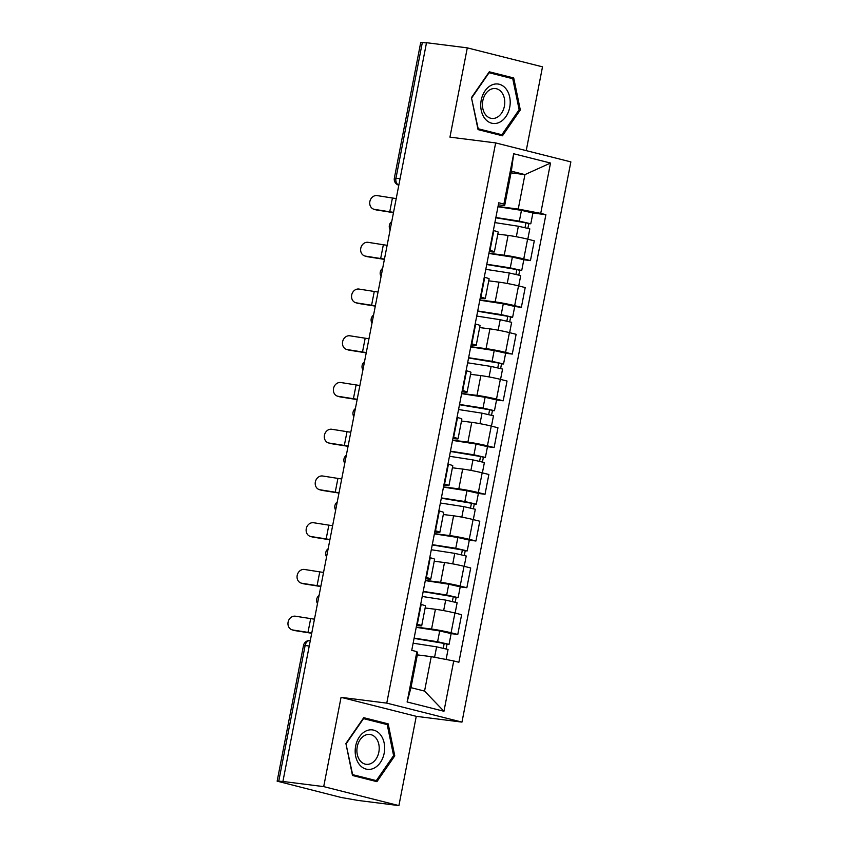 <?xml version="1.0" encoding="UTF-8"?>
<svg xmlns="http://www.w3.org/2000/svg" width="848" height="848" viewBox="0 0 848 848"><rect width="100%" height="100%" fill="white"/><g stroke="black" fill="none" stroke-linecap="round" stroke-linejoin="round"><path stroke-width="1.27" d="M526.226 150.626L542.508 66.844L467.301 47.859L426.512 42.707L282.914 781.464L323.703 786.615L398.91 805.6L416.262 716.327L461.969 722.104L570.863 161.894L495.656 142.909L386.762 703.119L341.055 697.342L323.703 786.615M398.91 805.6L358.121 800.448L341.087 797.459L277.137 781.156L303.51 645.445L305.132 645.508L278.748 781.209L277.137 781.156M467.301 47.859L449.949 137.132L495.656 142.909M400.086 178.684L394.352 178.112L420.735 42.4L422.346 42.464L395.974 178.165A6.116 4.505 97.2 0 0 398.825 185.15M426.459 42.983L422.346 42.464M278.748 781.209L282.914 781.464M416.262 627.117L431.568 629.046A14.066 0.848 11 0 1 451.083 632.788L457.772 634.474L461.619 614.705L454.931 613.019A14.066 0.848 -169 0 0 435.416 609.277L425.155 607.984M421.7 625.76L425.537 605.981A14.066 0.848 -169 0 0 421.159 604.497L417.322 624.266A14.066 0.848 11 0 1 421.7 625.76A14.066 0.848 11 0 1 417.979 625.623L416.591 625.442M451.136 633.636L457.772 634.474M425.346 580.382L440.653 582.322A14.066 0.848 11 0 1 460.167 586.053L466.856 587.738L470.704 567.969L464.015 566.284A14.066 0.848 -169 0 0 444.5 562.542L434.24 561.249M425.919 577.414L426.406 577.53A14.066 0.848 11 0 1 430.784 579.025A14.066 0.848 11 0 1 427.063 578.887L425.664 578.707M460.22 586.901L466.856 587.738M430.784 579.025L434.621 559.245A14.066 0.848 -169 0 0 430.243 557.761L429.766 557.634M434.43 533.646L449.737 535.586A14.066 0.848 11 0 1 469.251 539.317L475.94 541.013L479.788 521.234L473.099 519.548A14.066 0.848 -169 0 0 453.585 515.807L443.324 514.513M435.003 530.678L435.49 530.795A14.066 0.848 11 0 1 439.868 532.29A14.066 0.848 11 0 1 436.148 532.152L434.748 531.972M469.304 540.165L475.94 541.013M439.868 532.29L443.705 512.521A14.066 0.848 -169 0 0 439.328 511.026L438.851 510.899M443.515 486.911L458.821 488.851A14.066 0.848 11 0 1 478.336 492.582L485.024 494.278L488.872 474.498L482.183 472.813A14.066 0.848 -169 0 0 462.669 469.082L452.408 467.778M444.087 483.943L444.575 484.06A14.066 0.848 11 0 1 448.952 485.554A14.066 0.848 11 0 1 445.232 485.416L443.833 485.247M478.389 493.441L485.024 494.278M448.952 485.554L452.79 465.785A14.066 0.848 -169 0 0 448.412 464.291L447.935 464.174M452.599 440.176L467.905 442.115A14.066 0.848 11 0 1 487.42 445.857L494.108 447.543L497.956 427.774L491.268 426.078A14.066 0.848 -169 0 0 471.753 422.346L461.492 421.043M453.171 437.208L453.659 437.324A14.066 0.848 11 0 1 458.037 438.819A14.066 0.848 11 0 1 454.316 438.681L452.917 438.511M487.473 446.705L494.108 447.543M458.037 438.819L461.874 419.05A14.066 0.848 -169 0 0 457.496 417.555L457.019 417.439M461.683 393.451L476.989 395.38A14.066 0.848 11 0 1 496.504 399.122L503.193 400.807L507.04 381.038L500.352 379.342A14.066 0.848 -169 0 0 480.837 375.611L470.576 374.318M462.255 390.472L462.743 390.599A14.066 0.848 11 0 1 467.121 392.083A14.066 0.848 11 0 1 463.4 391.946L462.001 391.776M496.557 399.97L503.193 400.807M467.121 392.083L470.958 372.314A14.066 0.848 -169 0 0 466.58 370.82L466.103 370.703M470.767 346.715L486.074 348.645A14.066 0.848 11 0 1 505.588 352.386L512.277 354.072L516.125 334.303L509.436 332.617A14.066 0.848 -169 0 0 489.921 328.876L479.661 327.582M471.34 343.737L471.827 343.864A14.066 0.848 11 0 1 476.205 345.359A14.066 0.848 11 0 1 472.484 345.221L471.085 345.041M505.641 353.234L512.277 354.072M476.205 345.359L480.042 325.579A14.066 0.848 -169 0 0 475.664 324.095L475.187 323.968M479.851 299.98L495.158 301.909A14.066 0.848 11 0 1 514.672 305.651L521.361 307.336L525.209 287.567L518.52 285.882A14.066 0.848 -169 0 0 499.006 282.14L488.745 280.847M480.424 297.012L480.911 297.129A14.066 0.848 11 0 1 485.289 298.623A14.066 0.848 11 0 1 481.569 298.485L480.169 298.305M514.725 306.499L521.361 307.336M485.289 298.623L489.126 278.844A14.066 0.848 -169 0 0 484.749 277.36L484.272 277.232M488.936 253.245L504.242 255.184A14.066 0.848 11 0 1 523.757 258.916L530.445 260.601L534.293 240.832L527.604 239.147A14.066 0.848 -169 0 0 508.09 235.405L497.829 234.112M489.508 250.277L489.996 250.393A14.066 0.848 11 0 1 494.373 251.888A14.066 0.848 11 0 1 490.653 251.75L489.254 251.57M523.81 259.764L530.445 260.601M494.373 251.888L498.211 232.119A14.066 0.848 -169 0 0 493.833 230.624L493.356 230.497M431.25 656.638L453.733 660.942L443.949 711.271L407.114 701.974L416.898 651.646L417.651 653.204L410.962 687.654L424.551 691.088L431.25 656.638L417.333 654.879M511.026 172.854L524.944 174.614L511.355 171.19L504.655 205.64L503.892 204.071L498.741 202.778L411.746 650.342L416.898 651.646M503.892 204.071L513.676 153.753L550.511 163.049L540.727 213.378L518.245 209.064L524.944 174.614L550.511 163.049M453.733 660.942L458.885 662.246L545.889 214.671L540.727 213.378M461.969 722.104L386.762 703.119M416.262 716.327L341.055 697.342M363.739 717.684L345.899 743.505L352.492 775.496L376.925 781.665L394.765 755.844L388.172 723.853L363.739 717.684M489.285 71.794L471.446 97.626L478.049 129.617L502.472 135.786L520.312 109.954L513.718 77.963L489.285 71.794M498.02 206.509L518.245 209.064M504.655 205.64L498.338 204.834M532.894 213.028L545.889 214.671M443.949 711.271L424.551 691.088M407.114 701.974L410.962 687.654M511.355 171.19L513.676 153.753M380.275 722.856L388.172 723.853M393.536 755.685L394.765 755.844M505.821 76.967L513.718 77.963M519.082 109.805L520.312 109.954M314.46 619.167A18.953 1.145 11 0 1 310.675 618.605L295.443 616.21A7.028 6.063 -73.1 0 0 288.193 621.732A7.028 6.063 -73.1 0 0 292.062 629.82A7.028 6.063 -73.1 0 0 292.761 629.99L294.691 630.573A7.028 6.063 106.9 0 1 293.991 630.414L292.062 629.82M311.778 632.947A18.953 1.145 11 0 1 307.994 632.385L292.761 629.99M294.691 630.573L309.923 632.979A22.928 1.389 -169 0 0 311.725 633.255M413.135 643.197L436.614 646.833L448.051 649.462L446.112 659.479M414.068 638.385L445.147 643.611L444.172 643.568L443.292 648.095M414.121 638.109L437.6 641.745L449.048 644.363L447.023 644.289L446.154 648.773M416.22 627.329L439.699 630.965L451.147 633.583L449.048 644.363M444.235 643.282L447.023 644.289M323.544 572.432A18.953 1.145 11 0 1 319.76 571.881L304.527 569.474A7.028 6.063 -73.1 0 0 297.277 575.008A7.028 6.063 -73.1 0 0 301.146 583.085A7.028 6.063 -73.1 0 0 301.846 583.254L303.775 583.837A7.028 6.063 106.9 0 1 303.075 583.678L301.146 583.085M320.862 586.212A18.953 1.145 11 0 1 317.078 585.661L301.846 583.254M303.775 583.837L319.007 586.244A22.928 1.389 -169 0 0 320.809 586.519M332.628 525.696A18.953 1.145 11 0 1 328.844 525.145L313.612 522.739A7.028 6.063 -73.1 0 0 306.361 528.272A7.028 6.063 -73.1 0 0 310.23 536.36A7.028 6.063 -73.1 0 0 310.93 536.519L312.859 537.102A7.028 6.063 106.9 0 1 312.159 536.943L310.23 536.36M329.946 539.476A18.953 1.145 11 0 1 326.162 538.925L310.93 536.519M312.859 537.102L328.091 539.508A22.928 1.389 -169 0 0 329.893 539.784M373.767 768.288A19.875 14.649 97.2 0 0 384.155 742.996A19.875 14.649 97.2 0 0 366.071 730.955A19.875 14.649 97.2 0 0 355.683 756.246A19.875 14.649 97.2 0 0 373.767 768.288M370.968 763.518A15.041 11.088 97.2 0 0 379.204 747.533A15.041 11.088 97.2 0 0 369.94 734.463A15.041 11.088 97.2 0 0 365.138 735.258A15.041 11.088 97.2 0 0 356.902 751.243A15.041 11.088 97.2 0 0 366.166 764.313A15.041 11.088 97.2 0 0 370.968 763.518M346.249 743.643L363.527 718.627L387.207 724.595L393.599 755.6L376.311 780.616L352.641 774.648L345.92 743.601M369.24 779.725L376.311 780.616M499.313 122.398A19.875 14.649 97.2 0 0 509.701 97.117A19.875 14.649 97.2 0 0 491.617 85.076A19.875 14.649 97.2 0 0 481.24 110.357A19.875 14.649 97.2 0 0 499.313 122.398M496.515 117.628A15.041 11.088 97.2 0 0 504.751 101.643A15.041 11.088 97.2 0 0 495.486 88.574A15.041 11.088 97.2 0 0 490.685 89.369A15.041 11.088 97.2 0 0 482.448 105.353A15.041 11.088 97.2 0 0 491.713 118.434A15.041 11.088 97.2 0 0 496.515 117.628M471.795 97.764L489.073 72.737L512.754 78.716L519.146 109.71L501.857 134.737L478.187 128.758L471.467 97.721M494.787 133.846L501.857 134.737M422.219 596.473L445.698 600.108L457.136 602.727L455.132 613.062M423.152 591.66L454.231 596.875L453.256 596.844L452.376 601.359M423.205 591.374L446.684 595.01L458.132 597.639L456.107 597.564L455.238 602.038M425.304 580.594L448.783 584.23L460.231 586.848L458.132 597.639M453.32 596.547L456.107 597.564M431.303 549.737L454.782 553.373L466.22 555.991L464.216 566.337M432.236 544.925L463.315 550.14L462.34 550.108L461.46 554.624M432.289 544.639L455.768 548.274L467.216 550.903L465.192 550.829L464.322 555.302M434.388 533.858L457.867 537.494L469.315 540.112L467.216 550.903M462.404 549.811L465.192 550.829M341.712 478.961A18.953 1.145 11 0 1 337.928 478.41L322.696 476.004A7.028 6.063 -73.1 0 0 315.445 481.537A7.028 6.063 -73.1 0 0 319.314 489.625A7.028 6.063 -73.1 0 0 320.014 489.784L321.943 490.367A7.028 6.063 106.9 0 1 321.244 490.208L319.314 489.625M339.03 492.741A18.953 1.145 11 0 1 335.246 492.19L320.014 489.784M321.943 490.367L337.175 492.773A22.928 1.389 -169 0 0 338.977 493.048M350.796 432.226A18.953 1.145 11 0 1 347.012 431.674L331.78 429.268A7.028 6.063 -73.1 0 0 324.53 434.801A7.028 6.063 -73.1 0 0 328.399 442.889A7.028 6.063 -73.1 0 0 329.098 443.048L331.027 443.642A7.028 6.063 106.9 0 1 330.328 443.472L328.399 442.889M348.115 446.006A18.953 1.145 11 0 1 344.33 445.454L329.098 443.048M331.027 443.642L346.26 446.037A22.928 1.389 -169 0 0 348.062 446.324M359.881 385.49A18.953 1.145 11 0 1 356.096 384.939L340.864 382.533A7.028 6.063 -73.1 0 0 333.614 388.066A7.028 6.063 -73.1 0 0 337.483 396.154A7.028 6.063 -73.1 0 0 338.182 396.313L340.112 396.906A7.028 6.063 106.9 0 1 339.412 396.737L337.483 396.154M357.199 399.281A18.953 1.145 11 0 1 353.415 398.719L338.182 396.313M340.112 396.906L355.344 399.313A22.928 1.389 -169 0 0 357.146 399.588M440.388 503.002L463.867 506.638L475.304 509.256L473.301 519.601M441.32 498.189L472.4 503.405L471.424 503.373L470.545 507.888M441.373 497.903L464.852 501.539L476.3 504.168L474.276 504.094L473.407 508.567M443.472 487.123L466.951 490.759L478.399 493.377L476.3 504.168M471.488 503.076L474.276 504.094M449.472 456.266L472.951 459.902L484.388 462.531L482.385 472.866M450.405 451.454L481.484 456.68L480.509 456.637L479.629 461.164M450.458 451.178L473.937 454.814L485.385 457.432L483.36 457.358L482.491 461.842M452.556 440.388L476.035 444.023L487.483 446.652L485.385 457.432M480.572 456.341L483.36 457.358M458.556 409.531L482.035 413.167L493.472 415.796L491.469 426.131M459.489 404.719L490.568 409.944L489.593 409.902L488.713 414.428M459.542 404.443L483.021 408.079L494.469 410.697L492.444 410.623L491.575 415.107M461.641 393.652L485.12 397.288L496.568 399.917L494.469 410.697M489.656 409.616L492.444 410.623M368.965 338.765A18.953 1.145 11 0 1 365.181 338.204L349.948 335.808A7.028 6.063 -73.1 0 0 342.698 341.331A7.028 6.063 -73.1 0 0 346.567 349.418A7.028 6.063 -73.1 0 0 347.267 349.588L349.196 350.171A7.028 6.063 106.9 0 1 348.496 350.012L346.567 349.418M366.283 352.545A18.953 1.145 11 0 1 362.499 351.984L347.267 349.588M349.196 350.171L364.428 352.577A22.928 1.389 -169 0 0 366.23 352.853M467.64 362.796L491.119 366.431L502.557 369.06L500.553 379.395M468.573 357.983L499.652 363.209L498.677 363.167L497.797 367.693M468.626 357.708L492.105 361.343L503.553 363.962L501.528 363.887L500.659 368.371M470.725 346.927L494.204 350.553L505.652 353.181L503.553 363.962M498.741 362.88L501.528 363.887M378.049 292.03A18.953 1.145 11 0 1 374.265 291.479L359.033 289.073A7.028 6.063 -73.1 0 0 351.782 294.606A7.028 6.063 -73.1 0 0 355.651 302.683A7.028 6.063 -73.1 0 0 356.351 302.853L358.28 303.436A7.028 6.063 106.9 0 1 357.58 303.277L355.651 302.683M375.367 305.81A18.953 1.145 11 0 1 371.583 305.259L356.351 302.853M358.28 303.436L373.512 305.842A22.928 1.389 -169 0 0 375.314 306.117M476.724 316.071L500.203 319.707L511.641 322.325L509.637 332.66M477.657 311.248L508.736 316.474L507.761 316.442L506.881 320.957M477.71 310.972L501.189 314.608L512.637 317.237L510.613 317.152L509.743 321.636M479.809 300.192L503.288 303.828L514.736 306.446L512.637 317.237M507.825 316.145L510.613 317.152M387.133 245.295A18.953 1.145 11 0 1 383.349 244.743L368.117 242.337A7.028 6.063 -73.1 0 0 360.866 247.87A7.028 6.063 -73.1 0 0 364.735 255.958A7.028 6.063 -73.1 0 0 365.435 256.117L367.364 256.7A7.028 6.063 106.9 0 1 366.665 256.541L364.735 255.958M384.451 259.075A18.953 1.145 11 0 1 380.667 258.523L365.435 256.117M367.364 256.7L382.596 259.106A22.928 1.389 -169 0 0 384.398 259.382M485.809 269.335L509.288 272.971L520.725 275.589L518.722 285.935M486.741 264.523L517.821 269.738L516.845 269.706L515.966 274.222M486.794 264.237L510.273 267.873L521.721 270.501L519.697 270.427L518.828 274.9M488.893 253.457L512.372 257.092L523.82 259.711L521.721 270.501M516.909 269.41L519.697 270.427M396.217 198.559A18.953 1.145 11 0 1 392.433 198.008L377.201 195.602A7.028 6.063 -73.1 0 0 369.951 201.135A7.028 6.063 -73.1 0 0 373.82 209.223A7.028 6.063 -73.1 0 0 374.519 209.382L376.448 209.965A7.028 6.063 106.9 0 1 375.749 209.806L373.82 209.223M393.536 212.339A18.953 1.145 11 0 1 389.751 211.788L374.519 209.382M376.448 209.965L391.681 212.371A22.928 1.389 -169 0 0 393.483 212.647M494.893 222.6L518.372 226.236L529.809 228.854L527.806 239.2M495.826 217.788L526.905 223.003L525.93 222.971L525.05 227.487M495.879 217.501L519.358 221.137L530.806 223.766L528.781 223.692L527.912 228.165M497.977 206.721L521.456 210.357L532.904 212.975L530.806 223.766M525.993 222.674L528.781 223.692M391.076 225.027A6.116 4.505 97.2 0 0 390.992 225.42A6.116 4.505 97.2 0 0 390.917 225.812M381.992 271.763A6.116 4.505 97.2 0 0 381.907 272.155A6.116 4.505 97.2 0 0 381.833 272.547M372.908 318.498A6.116 4.505 97.2 0 0 372.823 318.89A6.116 4.505 97.2 0 0 372.749 319.283M363.824 365.234A6.116 4.505 97.2 0 0 363.739 365.615A6.116 4.505 97.2 0 0 363.665 366.018M354.74 411.958A6.116 4.505 97.2 0 0 354.655 412.351A6.116 4.505 97.2 0 0 354.581 412.753M345.655 458.694A6.116 4.505 97.2 0 0 345.571 459.086A6.116 4.505 97.2 0 0 345.496 459.478M336.571 505.429A6.116 4.505 97.2 0 0 336.486 505.821A6.116 4.505 97.2 0 0 336.412 506.214M327.487 552.165A6.116 4.505 97.2 0 0 327.402 552.557A6.116 4.505 97.2 0 0 327.328 552.949M318.403 598.9A6.116 4.505 97.2 0 0 318.318 599.292A6.116 4.505 97.2 0 0 318.244 599.684M508.09 235.405L504.242 255.184M499.006 282.14L495.158 301.909M489.921 328.876L486.074 348.645M480.837 375.611L476.989 395.38M471.753 422.346L467.905 442.115M462.669 469.082L458.821 488.851M453.585 515.807L449.737 535.586M444.5 562.542L440.653 582.322M435.416 609.277L431.568 629.046M484.749 277.36L480.911 297.129M475.664 324.095L471.827 343.864M466.58 370.82L462.743 390.599M457.496 417.555L453.659 437.324M448.412 464.291L444.575 484.06M439.328 511.026L435.49 530.795M430.243 557.761L426.406 577.53M493.833 230.624L489.996 250.393M518.52 285.882L514.672 305.651M509.436 332.617L505.588 352.386M500.352 379.342L496.504 399.122M491.268 426.078L487.42 445.857M482.183 472.813L478.336 492.582M473.099 519.548L469.251 539.317M464.015 566.284L460.167 586.053M454.931 613.019L451.083 632.788M527.604 239.147L523.757 258.916M303.51 645.445A6.116 6.116 0 0 1 310.283 640.547L310.304 640.547A6.116 4.505 97.2 0 0 310.283 640.547A6.116 4.505 97.2 0 0 305.132 645.508L309.244 646.028M307.994 632.385L310.675 618.605M436.614 646.833L434.589 657.274M439.699 630.965L437.6 641.745M317.078 585.661L319.76 571.881M326.162 538.925L328.844 525.145M445.698 600.108L443.652 610.602M448.783 584.23L446.684 595.01M454.782 553.373L452.737 563.878M457.867 537.494L455.768 548.274M335.246 492.19L337.928 478.41M344.33 445.454L347.012 431.674M353.415 398.719L356.096 384.939M463.867 506.638L461.821 517.142M466.951 490.759L464.852 501.539M472.951 459.902L470.905 470.407M476.035 444.023L473.937 454.814M482.035 413.167L479.989 423.671M485.12 397.288L483.021 408.079M362.499 351.984L365.181 338.204M491.119 366.431L489.073 376.936M494.204 350.553L492.105 361.343M371.583 305.259L374.265 291.479M500.203 319.707L498.158 330.201M503.288 303.828L501.189 314.608M380.667 258.523L383.349 244.743M509.288 272.971L507.242 283.476M512.372 257.092L510.273 267.873M389.751 211.788L392.433 198.008M518.372 226.236L516.326 236.74M521.456 210.357L519.358 221.137M319.071 595.476A6.116 6.116 0 0 0 317.491 603.596M328.155 548.741A6.116 6.116 0 0 0 326.575 556.86M337.239 502.016A6.116 6.116 0 0 0 335.66 510.125M346.323 455.281A6.116 6.116 0 0 0 344.744 463.39M355.407 408.545A6.116 6.116 0 0 0 353.828 416.654M364.492 361.81A6.116 6.116 0 0 0 362.912 369.929M373.565 315.074A6.116 6.116 0 0 0 371.996 323.194M382.649 268.339A6.116 6.116 0 0 0 381.081 276.459M391.734 221.604A6.116 6.116 0 0 0 390.165 229.723M394.352 178.112A6.116 6.116 0 0 0 398.814 185.193"/></g></svg>
